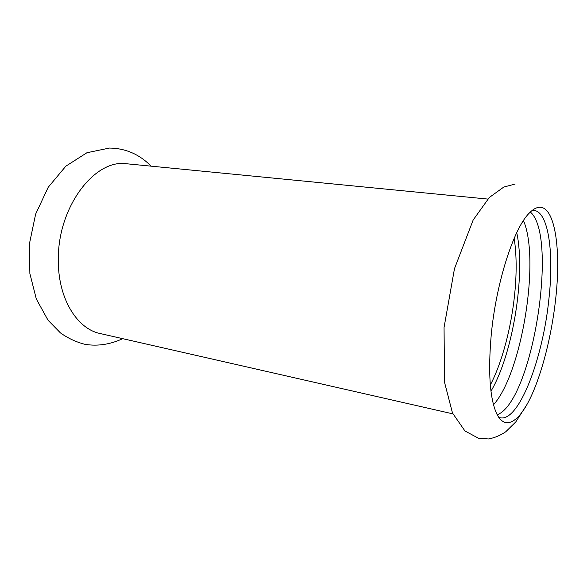 <?xml version="1.0" encoding="UTF-8"?>
<svg xmlns="http://www.w3.org/2000/svg" width="587" height="587" viewBox="0 0 587 587"><rect width="100%" height="100%" fill="white"/><g stroke="black" fill="none" stroke-linecap="round" stroke-linejoin="round"><path stroke-width="0.88" d="M491.202 335.25C488.039 371.945 489.8 397.971 496.492 413.329C504.717 430.821 518.328 422.684 530.098 398.514C541.911 374.117 551.56 335.977 555.603 299.612C561.458 248.939 554.825 203.667 537.956 207.482C535.131 208.092 532.145 210.065 528.982 213.397C513.632 228.563 495.993 283.316 491.202 335.25M490.974 391.169C512.833 354.445 525.842 274.43 516.736 232.672M523.45 220.58C540.37 259.366 521.843 373.339 493.513 404.766M530.325 212.046C557.32 234.58 534.779 387.838 501.408 412.522L497.328 415.038M498.627 417.225L500.19 417.746C518.923 422.185 542.938 358.444 548.882 299.223C554.091 253.21 548.581 211.738 533.899 210.388L532.248 210.381M487.782 199.074L122.932 163.406C91.755 162.518 57.937 209.199 58.326 259.124C57.658 297.858 76.809 328.94 100.26 333.555L452.871 413.864M490.328 385.006C502.098 362.509 511.321 327.421 514.667 294.175C516.787 273.014 516.619 254.398 514.175 238.315M515.151 184.047L503.793 187.055L489.323 197.474L473.166 220L454.477 268.67L444.051 327.48L444.535 382.298L452.474 412.977L464.948 430.968L478.544 438.276L488.501 438.944C494.592 437.836 500.337 435.451 505.737 431.775L515.782 421.928L526.943 404.553M533.899 210.388L532.438 210.234M122.705 338.67C110.334 344.437 97.853 346.345 85.254 344.393C76.486 342.221 68.217 338.391 60.439 332.91L48.009 320.179L36.313 298.996L29.871 273.549L29.35 244.177L35.631 214.138L48.2 187.282L65.839 166.18L86.927 152.73L109.446 148.056C125.42 148.284 139.207 154.205 150.8 165.835"/></g></svg>
